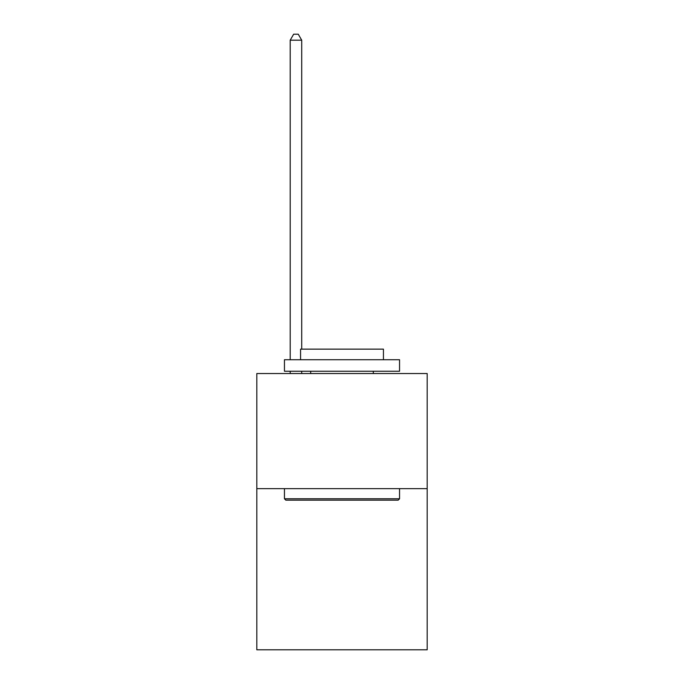 <?xml version="1.0" encoding="UTF-8"?>
<svg xmlns="http://www.w3.org/2000/svg" width="684" height="684" viewBox="0 0 684 684"><rect width="100%" height="100%" fill="white"/><g stroke="black" fill="none" stroke-linecap="round" stroke-linejoin="round"><path stroke-width="1.03" d="M427.184 488.65L427.184 649.8L256.816 649.8L256.816 373.541L427.184 373.541L427.184 488.65L256.816 488.65M285.827 500.158L284.45 498.781L399.55 498.781L398.173 500.158L285.827 500.158M399.55 359.724L399.55 371.241L284.45 371.241L284.45 359.724L399.55 359.724M300.558 359.724L300.558 349.139L383.442 349.139L383.442 359.724M399.55 488.65L399.55 498.781M284.45 488.65L284.45 498.781M373.31 371.241L373.31 373.541M310.69 371.241L310.69 373.541M301.712 373.541L301.712 371.241M301.712 349.139L301.712 40.185L290.204 40.185L290.204 359.724M290.204 373.541L290.204 371.241M290.204 40.185L293.658 34.2L298.258 34.2L301.712 40.185"/></g></svg>
